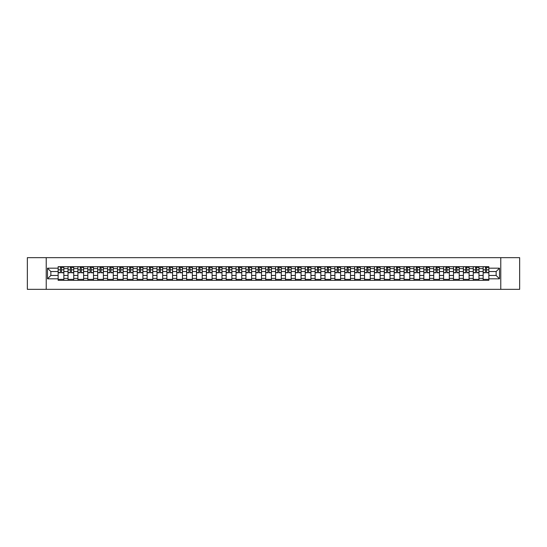 <?xml version="1.0" encoding="UTF-8"?>
<svg xmlns="http://www.w3.org/2000/svg" width="547" height="547" viewBox="0 0 547 547"><rect width="100%" height="100%" fill="white"/><g stroke="black" fill="none" stroke-linecap="round" stroke-linejoin="round"><path stroke-width="0.82" d="M500.772 289.342L519.65 289.342L519.65 257.658L27.35 257.658L27.35 289.342L500.772 289.342L500.772 257.658M68.026 280.31L68.026 268.618L63.842 268.618L63.842 280.31M63.842 268.618L63.842 266.69M68.026 268.618L68.026 266.69M73.729 266.69L73.729 280.31M77.913 280.31L77.913 266.69M83.616 266.69L83.616 280.31M87.793 280.31L87.793 266.69M93.496 266.69L93.496 280.31M97.681 280.31L97.681 266.69M103.383 266.69L103.383 280.31M107.561 280.31L107.561 266.69M113.263 266.69L113.263 280.31M117.448 280.31L117.448 266.69M123.15 266.69L123.15 280.31M127.328 280.31L127.328 266.69M133.03 266.69L133.03 280.31M137.215 280.31L137.215 266.69M142.917 266.69L142.917 280.31M147.102 280.31L147.102 266.69M152.798 266.69L152.798 280.31M156.982 280.31L156.982 266.69M162.685 266.69L162.685 280.31M166.869 280.31L166.869 266.69M172.572 266.69L172.572 280.31M176.749 280.31L176.749 266.69M182.452 266.69L182.452 280.31M186.636 280.31L186.636 266.69M192.339 266.69L192.339 280.31M196.517 280.31L196.517 266.69M202.219 266.69L202.219 280.31M206.404 280.31L206.404 266.69M212.106 266.69L212.106 280.31M216.284 280.31L216.284 266.69M221.986 266.69L221.986 280.31M226.171 280.31L226.171 266.69M231.873 266.69L231.873 280.31M236.058 280.31L236.058 266.69M241.76 266.69L241.76 280.31M245.938 280.31L245.938 266.69M251.641 266.69L251.641 280.31M255.825 280.31L255.825 266.69M261.528 266.69L261.528 280.31M265.705 280.31L265.705 266.69M271.408 266.69L271.408 280.31M275.592 280.31L275.592 266.69M281.295 266.69L281.295 280.31M285.472 280.31L285.472 266.69M291.175 266.69L291.175 280.31M295.359 280.31L295.359 266.69M301.062 266.69L301.062 280.31M305.24 280.31L305.24 266.69M310.942 266.69L310.942 280.31M315.127 280.31L315.127 266.69M320.829 266.69L320.829 280.31M325.014 280.31L325.014 266.69M330.716 266.69L330.716 280.31M334.894 280.31L334.894 266.69M340.596 266.69L340.596 280.31M344.781 280.31L344.781 266.69M350.483 266.69L350.483 280.31M354.661 280.31L354.661 266.69M360.364 266.69L360.364 280.31M364.548 280.31L364.548 266.69M370.251 266.69L370.251 280.31M374.428 280.31L374.428 266.69M380.131 266.69L380.131 280.31M384.315 280.31L384.315 266.69M390.018 266.69L390.018 280.31M394.202 280.31L394.202 266.69M399.898 266.69L399.898 280.31M404.083 280.31L404.083 266.69M409.785 266.69L409.785 280.31M413.97 280.31L413.97 266.69M419.672 266.69L419.672 280.31M423.85 280.31L423.85 266.69M429.552 266.69L429.552 280.31M433.737 280.31L433.737 266.69M439.439 266.69L439.439 280.31M443.617 280.31L443.617 266.69M449.319 266.69L449.319 280.31M453.504 280.31L453.504 266.69M459.207 266.69L459.207 280.31M463.384 280.31L463.384 266.69M469.087 266.69L469.087 280.31M473.271 280.31L473.271 266.69M478.974 266.69L478.974 280.31M483.158 280.31L483.158 266.69M483.158 275.462L478.974 275.462M473.271 275.462L469.087 275.462M463.384 275.462L459.207 275.462M453.504 275.462L449.319 275.462M443.617 275.462L439.439 275.462M433.737 275.462L429.552 275.462M423.85 275.462L419.672 275.462M413.97 275.462L409.785 275.462M404.083 275.462L399.898 275.462M394.202 275.462L390.018 275.462M384.315 275.462L380.131 275.462M374.428 275.462L370.251 275.462M364.548 275.462L360.364 275.462M354.661 275.462L350.483 275.462M344.781 275.462L340.596 275.462M334.894 275.462L330.716 275.462M325.014 275.462L320.829 275.462M315.127 275.462L310.942 275.462M305.24 275.462L301.062 275.462M295.359 275.462L291.175 275.462M285.472 275.462L281.295 275.462M275.592 275.462L271.408 275.462M265.705 275.462L261.528 275.462M255.825 275.462L251.641 275.462M245.938 275.462L241.76 275.462M236.058 275.462L231.873 275.462M226.171 275.462L221.986 275.462M216.284 275.462L212.106 275.462M206.404 275.462L202.219 275.462M196.517 275.462L192.339 275.462M186.636 275.462L182.452 275.462M176.749 275.462L172.572 275.462M166.869 275.462L162.685 275.462M156.982 275.462L152.798 275.462M147.102 275.462L142.917 275.462M137.215 275.462L133.03 275.462M127.328 275.462L123.15 275.462M117.448 275.462L113.263 275.462M107.561 275.462L103.383 275.462M97.681 275.462L93.496 275.462M87.793 275.462L83.616 275.462M77.913 275.462L73.729 275.462M68.026 275.462L63.842 275.462M483.158 271.538L478.974 271.538M473.271 271.538L469.087 271.538M463.384 271.538L459.207 271.538M453.504 271.538L449.319 271.538M443.617 271.538L439.439 271.538M433.737 271.538L429.552 271.538M423.85 271.538L419.672 271.538M413.97 271.538L409.785 271.538M404.083 271.538L399.898 271.538M394.202 271.538L390.018 271.538M384.315 271.538L380.131 271.538M374.428 271.538L370.251 271.538M364.548 271.538L360.364 271.538M354.661 271.538L350.483 271.538M344.781 271.538L340.596 271.538M334.894 271.538L330.716 271.538M325.014 271.538L320.829 271.538M315.127 271.538L310.942 271.538M305.24 271.538L301.062 271.538M295.359 271.538L291.175 271.538M285.472 271.538L281.295 271.538M275.592 271.538L271.408 271.538M265.705 271.538L261.528 271.538M255.825 271.538L251.641 271.538M245.938 271.538L241.76 271.538M236.058 271.538L231.873 271.538M226.171 271.538L221.986 271.538M216.284 271.538L212.106 271.538M206.404 271.538L202.219 271.538M196.517 271.538L192.339 271.538M186.636 271.538L182.452 271.538M176.749 271.538L172.572 271.538M166.869 271.538L162.685 271.538M156.982 271.538L152.798 271.538M147.102 271.538L142.917 271.538M137.215 271.538L133.03 271.538M127.328 271.538L123.15 271.538M117.448 271.538L113.263 271.538M107.561 271.538L103.383 271.538M97.681 271.538L93.496 271.538M87.793 271.538L83.616 271.538M77.913 271.538L73.729 271.538M68.026 271.538L63.842 271.538M50.857 275.462L58.139 275.462L58.139 271.538L50.857 271.538L50.857 275.462L47.5 278.82L47.5 268.18L58.139 268.18L58.139 271.538M488.861 271.538L488.861 275.462L496.143 275.462L496.143 271.538L488.861 271.538L488.861 266.69L58.139 266.69L58.139 268.18M488.861 268.18L499.5 268.18L499.5 278.82L488.861 278.82L488.861 275.462M58.139 275.462L58.139 280.31L488.861 280.31L488.861 278.82M58.139 278.82L47.5 278.82M46.228 289.342L46.228 257.658M63.842 279.36L58.139 279.36M60.457 267.64L61.531 267.64M73.729 279.36L68.026 279.36M70.337 267.64L71.418 267.64M83.616 279.36L77.913 279.36M80.224 267.64L81.298 267.64M93.496 279.36L87.793 279.36M90.105 267.64L91.185 267.64M103.383 279.36L97.681 279.36M99.992 267.64L101.065 267.64M113.263 279.36L107.561 279.36M109.872 267.64L110.952 267.64M123.15 279.36L117.448 279.36M119.759 267.64L120.839 267.64M133.03 279.36L127.328 279.36M129.646 267.64L130.719 267.64M142.917 279.36L137.215 279.36M139.526 267.64L140.606 267.64M152.798 279.36L147.102 279.36M149.413 267.64L150.487 267.64M162.685 279.36L156.982 279.36M159.293 267.64L160.374 267.64M172.572 279.36L166.869 279.36M169.18 267.64L170.254 267.64M182.452 279.36L176.749 279.36M179.06 267.64L180.141 267.64M192.339 279.36L186.636 279.36M188.947 267.64L190.028 267.64M202.219 279.36L196.517 279.36M198.834 267.64L199.908 267.64M212.106 279.36L206.404 279.36M208.715 267.64L209.795 267.64M221.986 279.36L216.284 279.36M218.602 267.64L219.675 267.64M231.873 279.36L226.171 279.36M228.482 267.64L229.562 267.64M241.76 279.36L236.058 279.36M238.369 267.64L239.442 267.64M251.641 279.36L245.938 279.36M248.249 267.64L249.329 267.64M261.528 279.36L255.825 279.36M258.136 267.64L259.21 267.64M271.408 279.36L265.705 279.36M268.016 267.64L269.097 267.64M281.295 279.36L275.592 279.36M277.903 267.64L278.984 267.64M291.175 279.36L285.472 279.36M287.79 267.64L288.864 267.64M301.062 279.36L295.359 279.36M297.671 267.64L298.751 267.64M310.942 279.36L305.24 279.36M307.558 267.64L308.631 267.64M320.829 279.36L315.127 279.36M317.438 267.64L318.518 267.64M330.716 279.36L325.014 279.36M327.325 267.64L328.398 267.64M340.596 279.36L334.894 279.36M337.205 267.64L338.285 267.64M350.483 279.36L344.781 279.36M347.092 267.64L348.165 267.64M360.364 279.36L354.661 279.36M356.972 267.64L358.053 267.64M370.251 279.36L364.548 279.36M366.859 267.64L367.94 267.64M380.131 279.36L374.428 279.36M376.746 267.64L377.82 267.64M390.018 279.36L384.315 279.36M386.626 267.64L387.707 267.64M399.898 279.36L394.202 279.36M396.513 267.64L397.587 267.64M409.785 279.36L404.083 279.36M406.394 267.64L407.474 267.64M419.672 279.36L413.97 279.36M416.281 267.64L417.354 267.64M429.552 279.36L423.85 279.36M426.161 267.64L427.241 267.64M439.439 279.36L433.737 279.36M436.048 267.64L437.128 267.64M449.319 279.36L443.617 279.36M445.935 267.64L447.008 267.64M459.207 279.36L453.504 279.36M455.815 267.64L456.895 267.64M469.087 279.36L463.384 279.36M465.702 267.64L466.776 267.64M478.974 279.36L473.271 279.36M475.582 267.64L476.663 267.64M488.861 279.36L483.158 279.36M485.469 267.64L486.543 267.64M47.5 268.18L50.857 271.538M496.143 275.462L499.5 278.82M496.143 271.538L499.5 268.18M61.531 272.768L61.531 266.751L63.814 266.751L63.814 272.768L61.531 272.768M60.457 267.579L61.531 267.579M62.481 267.579L62.987 267.579M59.507 266.751L58.173 266.751L58.173 272.768L60.457 272.768L60.457 266.751L62.481 266.751M71.418 272.768L71.418 266.751L73.695 266.751L73.695 272.768L71.418 272.768M70.337 267.579L71.418 267.579M72.368 267.579L72.874 267.579M69.387 266.751L68.06 266.751L68.06 272.768L70.337 272.768L70.337 266.751L72.368 266.751M81.298 272.768L81.298 266.751L83.582 266.751L83.582 272.768L81.298 272.768M80.224 267.579L81.298 267.579M82.248 267.579L82.754 267.579M79.274 266.751L77.941 266.751L77.941 272.768L80.224 272.768L80.224 266.751L82.248 266.751M91.185 272.768L91.185 266.751L93.462 266.751L93.462 272.768L91.185 272.768M90.105 267.579L91.185 267.579M92.135 267.579L92.641 267.579M89.154 266.751L87.828 266.751L87.828 272.768L90.105 272.768L90.105 266.751L92.135 266.751M101.065 272.768L101.065 266.751L103.349 266.751L103.349 272.768L101.065 272.768M99.992 267.579L101.065 267.579M102.015 267.579L102.528 267.579M99.041 266.751L97.708 266.751L97.708 272.768L99.992 272.768L99.992 266.751L102.015 266.751M110.952 272.768L110.952 266.751L113.236 266.751L113.236 272.768L110.952 272.768M109.872 267.579L110.952 267.579M111.903 267.579L112.409 267.579M108.928 266.751L107.595 266.751L107.595 272.768L109.872 272.768L109.872 266.751L111.903 266.751M120.839 272.768L120.839 266.751L123.116 266.751L123.116 272.768L120.839 272.768M119.759 267.579L120.839 267.579M121.79 267.579L122.296 267.579M118.808 266.751L117.475 266.751L117.475 272.768L119.759 272.768L119.759 266.751L121.79 266.751M130.719 272.768L130.719 266.751L133.003 266.751L133.003 272.768L130.719 272.768M129.646 267.579L130.719 267.579M131.67 267.579L132.176 267.579M128.695 266.751L127.362 266.751L127.362 272.768L129.646 272.768L129.646 266.751L131.67 266.751M140.606 272.768L140.606 266.751L142.883 266.751L142.883 272.768L140.606 272.768M139.526 267.579L140.606 267.579M141.557 267.579L142.063 267.579M138.576 266.751L137.249 266.751L137.249 272.768L139.526 272.768L139.526 266.751L141.557 266.751M150.487 272.768L150.487 266.751L152.77 266.751L152.77 272.768L150.487 272.768M149.413 267.579L150.487 267.579M151.437 267.579L151.943 267.579M148.463 266.751L147.129 266.751L147.129 272.768L149.413 272.768L149.413 266.751L151.437 266.751M160.374 272.768L160.374 266.751L162.65 266.751L162.65 272.768L160.374 272.768M159.293 267.579L160.374 267.579M161.324 267.579L161.83 267.579M158.343 266.751L157.016 266.751L157.016 272.768L159.293 272.768L159.293 266.751L161.324 266.751M170.254 272.768L170.254 266.751L172.537 266.751L172.537 272.768L170.254 272.768M169.18 267.579L170.254 267.579M171.204 267.579L171.717 267.579M168.23 266.751L166.897 266.751L166.897 272.768L169.18 272.768L169.18 266.751L171.204 266.751M180.141 272.768L180.141 266.751L182.424 266.751L182.424 272.768L180.141 272.768M179.06 267.579L180.141 267.579M181.091 267.579L181.597 267.579M178.11 266.751L176.784 266.751L176.784 272.768L179.06 272.768L179.06 266.751L181.091 266.751M190.028 272.768L190.028 266.751L192.305 266.751L192.305 272.768L190.028 272.768M188.947 267.579L190.028 267.579M190.978 267.579L191.484 267.579M187.997 266.751L186.664 266.751L186.664 272.768L188.947 272.768L188.947 266.751L190.978 266.751M199.908 272.768L199.908 266.751L202.192 266.751L202.192 272.768L199.908 272.768M198.834 267.579L199.908 267.579M200.858 267.579L201.364 267.579M197.884 266.751L196.551 266.751L196.551 272.768L198.834 272.768L198.834 266.751L200.858 266.751M209.795 272.768L209.795 266.751L212.072 266.751L212.072 272.768L209.795 272.768M208.715 267.579L209.795 267.579M210.745 267.579L211.251 267.579M207.764 266.751L206.438 266.751L206.438 272.768L208.715 272.768L208.715 266.751L210.745 266.751M219.675 272.768L219.675 266.751L221.959 266.751L221.959 272.768L219.675 272.768M218.602 267.579L219.675 267.579M220.626 267.579L221.132 267.579M217.651 266.751L216.318 266.751L216.318 272.768L218.602 272.768L218.602 266.751L220.626 266.751M229.562 272.768L229.562 266.751L231.839 266.751L231.839 272.768L229.562 272.768M228.482 267.579L229.562 267.579M230.513 267.579L231.019 267.579M227.531 266.751L226.205 266.751L226.205 272.768L228.482 272.768L228.482 266.751L230.513 266.751M239.442 272.768L239.442 266.751L241.726 266.751L241.726 272.768L239.442 272.768M238.369 267.579L239.442 267.579M240.393 267.579L240.899 267.579M237.419 266.751L236.085 266.751L236.085 272.768L238.369 272.768L238.369 266.751L240.393 266.751M249.329 272.768L249.329 266.751L251.606 266.751L251.606 272.768L249.329 272.768M248.249 267.579L249.329 267.579M250.28 267.579L250.786 267.579M247.299 266.751L245.972 266.751L245.972 272.768L248.249 272.768L248.249 266.751L250.28 266.751M259.21 272.768L259.21 266.751L261.493 266.751L261.493 272.768L259.21 272.768M258.136 267.579L259.21 267.579M260.16 267.579L260.673 267.579M257.186 266.751L255.852 266.751L255.852 272.768L258.136 272.768L258.136 266.751L260.16 266.751M269.097 272.768L269.097 266.751L271.38 266.751L271.38 272.768L269.097 272.768M268.016 267.579L269.097 267.579M270.047 267.579L270.553 267.579M267.066 266.751L265.739 266.751L265.739 272.768L268.016 272.768L268.016 266.751L270.047 266.751M278.984 272.768L278.984 266.751L281.261 266.751L281.261 272.768L278.984 272.768M277.903 267.579L278.984 267.579M279.934 267.579L280.44 267.579M276.953 266.751L275.62 266.751L275.62 272.768L277.903 272.768L277.903 266.751L279.934 266.751M288.864 272.768L288.864 266.751L291.148 266.751L291.148 272.768L288.864 272.768M287.79 267.579L288.864 267.579M289.814 267.579L290.32 267.579M286.84 266.751L285.507 266.751L285.507 272.768L287.79 272.768L287.79 266.751L289.814 266.751M298.751 272.768L298.751 266.751L301.028 266.751L301.028 272.768L298.751 272.768M297.671 267.579L298.751 267.579M299.701 267.579L300.207 267.579M296.72 266.751L295.394 266.751L295.394 272.768L297.671 272.768L297.671 266.751L299.701 266.751M308.631 272.768L308.631 266.751L310.915 266.751L310.915 272.768L308.631 272.768M307.558 267.579L308.631 267.579M309.581 267.579L310.087 267.579M306.607 266.751L305.274 266.751L305.274 272.768L307.558 272.768L307.558 266.751L309.581 266.751M318.518 272.768L318.518 266.751L320.795 266.751L320.795 272.768L318.518 272.768M317.438 267.579L318.518 267.579M319.469 267.579L319.974 267.579M316.487 266.751L315.161 266.751L315.161 272.768L317.438 272.768L317.438 266.751L319.469 266.751M328.398 272.768L328.398 266.751L330.682 266.751L330.682 272.768L328.398 272.768M327.325 267.579L328.398 267.579M329.349 267.579L329.855 267.579M326.374 266.751L325.041 266.751L325.041 272.768L327.325 272.768L327.325 266.751L329.349 266.751M338.285 272.768L338.285 266.751L340.562 266.751L340.562 272.768L338.285 272.768M337.205 267.579L338.285 267.579M339.236 267.579L339.742 267.579M336.255 266.751L334.928 266.751L334.928 272.768L337.205 272.768L337.205 266.751L339.236 266.751M348.165 272.768L348.165 266.751L350.449 266.751L350.449 272.768L348.165 272.768M347.092 267.579L348.165 267.579M349.116 267.579L349.629 267.579M346.142 266.751L344.808 266.751L344.808 272.768L347.092 272.768L347.092 266.751L349.116 266.751M358.053 272.768L358.053 266.751L360.336 266.751L360.336 272.768L358.053 272.768M356.972 267.579L358.053 267.579M359.003 267.579L359.509 267.579M356.022 266.751L354.695 266.751L354.695 272.768L356.972 272.768L356.972 266.751L359.003 266.751M367.94 272.768L367.94 266.751L370.216 266.751L370.216 272.768L367.94 272.768M366.859 267.579L367.94 267.579M368.89 267.579L369.396 267.579M365.909 266.751L364.576 266.751L364.576 272.768L366.859 272.768L366.859 266.751L368.89 266.751M377.82 272.768L377.82 266.751L380.103 266.751L380.103 272.768L377.82 272.768M376.746 267.579L377.82 267.579M378.77 267.579L379.276 267.579M375.796 266.751L374.463 266.751L374.463 272.768L376.746 272.768L376.746 266.751L378.77 266.751M387.707 272.768L387.707 266.751L389.984 266.751L389.984 272.768L387.707 272.768M386.626 267.579L387.707 267.579M388.657 267.579L389.163 267.579M385.676 266.751L384.35 266.751L384.35 272.768L386.626 272.768L386.626 266.751L388.657 266.751M397.587 272.768L397.587 266.751L399.871 266.751L399.871 272.768L397.587 272.768M396.513 267.579L397.587 267.579M398.537 267.579L399.043 267.579M395.563 266.751L394.23 266.751L394.23 272.768L396.513 272.768L396.513 266.751L398.537 266.751M407.474 272.768L407.474 266.751L409.751 266.751L409.751 272.768L407.474 272.768M406.394 267.579L407.474 267.579M408.424 267.579L408.93 267.579M405.443 266.751L404.117 266.751L404.117 272.768L406.394 272.768L406.394 266.751L408.424 266.751M417.354 272.768L417.354 266.751L419.638 266.751L419.638 272.768L417.354 272.768M416.281 267.579L417.354 267.579M418.305 267.579L418.817 267.579M415.33 266.751L413.997 266.751L413.997 272.768L416.281 272.768L416.281 266.751L418.305 266.751M427.241 272.768L427.241 266.751L429.525 266.751L429.525 272.768L427.241 272.768M426.161 267.579L427.241 267.579M428.192 267.579L428.698 267.579M425.21 266.751L423.884 266.751L423.884 272.768L426.161 272.768L426.161 266.751L428.192 266.751M437.128 272.768L437.128 266.751L439.405 266.751L439.405 272.768L437.128 272.768M436.048 267.579L437.128 267.579M438.072 267.579L438.585 267.579M435.097 266.751L433.764 266.751L433.764 272.768L436.048 272.768L436.048 266.751L438.072 266.751M447.008 272.768L447.008 266.751L449.292 266.751L449.292 272.768L447.008 272.768M445.935 267.579L447.008 267.579M447.959 267.579L448.465 267.579M444.984 266.751L443.651 266.751L443.651 272.768L445.935 272.768L445.935 266.751L447.959 266.751M456.895 272.768L456.895 266.751L459.172 266.751L459.172 272.768L456.895 272.768M455.815 267.579L456.895 267.579M457.846 267.579L458.352 267.579M454.865 266.751L453.538 266.751L453.538 272.768L455.815 272.768L455.815 266.751L457.846 266.751M466.776 272.768L466.776 266.751L469.059 266.751L469.059 272.768L466.776 272.768M465.702 267.579L466.776 267.579M467.726 267.579L468.232 267.579M464.752 266.751L463.418 266.751L463.418 272.768L465.702 272.768L465.702 266.751L467.726 266.751M476.663 272.768L476.663 266.751L478.94 266.751L478.94 272.768L476.663 272.768M475.582 267.579L476.663 267.579M477.613 267.579L478.119 267.579M474.632 266.751L473.305 266.751L473.305 272.768L475.582 272.768L475.582 266.751L477.613 266.751M486.543 272.768L486.543 266.751L488.827 266.751L488.827 272.768L486.543 272.768M485.469 267.579L486.543 267.579M487.493 267.579L487.999 267.579M484.519 266.751L483.186 266.751L483.186 272.768L485.469 272.768L485.469 266.751L487.493 266.751M473.271 268.618L469.087 268.618M463.384 268.618L459.207 268.618M453.504 268.618L449.319 268.618M443.617 268.618L439.439 268.618M433.737 268.618L429.552 268.618M423.85 268.618L419.672 268.618M413.97 268.618L409.785 268.618M404.083 268.618L399.898 268.618M394.202 268.618L390.018 268.618M384.315 268.618L380.131 268.618M374.428 268.618L370.251 268.618M364.548 268.618L360.364 268.618M354.661 268.618L350.483 268.618M344.781 268.618L340.596 268.618M334.894 268.618L330.716 268.618M325.014 268.618L320.829 268.618M315.127 268.618L310.942 268.618M305.24 268.618L301.062 268.618M295.359 268.618L291.175 268.618M285.472 268.618L281.295 268.618M275.592 268.618L271.408 268.618M265.705 268.618L261.528 268.618M255.825 268.618L251.641 268.618M245.938 268.618L241.76 268.618M236.058 268.618L231.873 268.618M226.171 268.618L221.986 268.618M216.284 268.618L212.106 268.618M206.404 268.618L202.219 268.618M196.517 268.618L192.339 268.618M186.636 268.618L182.452 268.618M176.749 268.618L172.572 268.618M166.869 268.618L162.685 268.618M156.982 268.618L152.798 268.618M147.102 268.618L142.917 268.618M137.215 268.618L133.03 268.618M127.328 268.618L123.15 268.618M117.448 268.618L113.263 268.618M107.561 268.618L103.383 268.618M97.681 268.618L93.496 268.618M87.793 268.618L83.616 268.618M77.913 268.618L73.729 268.618M483.158 268.618L478.974 268.618M473.271 278.382L469.087 278.382M463.384 278.382L459.207 278.382M453.504 278.382L449.319 278.382M443.617 278.382L439.439 278.382M433.737 278.382L429.552 278.382M423.85 278.382L419.672 278.382M413.97 278.382L409.785 278.382M404.083 278.382L399.898 278.382M394.202 278.382L390.018 278.382M384.315 278.382L380.131 278.382M374.428 278.382L370.251 278.382M364.548 278.382L360.364 278.382M354.661 278.382L350.483 278.382M344.781 278.382L340.596 278.382M334.894 278.382L330.716 278.382M325.014 278.382L320.829 278.382M315.127 278.382L310.942 278.382M305.24 278.382L301.062 278.382M295.359 278.382L291.175 278.382M285.472 278.382L281.295 278.382M275.592 278.382L271.408 278.382M265.705 278.382L261.528 278.382M255.825 278.382L251.641 278.382M245.938 278.382L241.76 278.382M236.058 278.382L231.873 278.382M226.171 278.382L221.986 278.382M216.284 278.382L212.106 278.382M206.404 278.382L202.219 278.382M196.517 278.382L192.339 278.382M186.636 278.382L182.452 278.382M176.749 278.382L172.572 278.382M166.869 278.382L162.685 278.382M156.982 278.382L152.798 278.382M147.102 278.382L142.917 278.382M137.215 278.382L133.03 278.382M127.328 278.382L123.15 278.382M117.448 278.382L113.263 278.382M107.561 278.382L103.383 278.382M97.681 278.382L93.496 278.382M87.793 278.382L83.616 278.382M77.913 278.382L73.729 278.382M68.026 278.382L63.842 278.382M483.158 278.382L478.974 278.382M61.531 272.556L63.814 272.556M61.531 269.828L63.814 269.828M58.173 272.556L60.457 272.556M58.173 269.828L60.457 269.828M71.418 272.556L73.695 272.556M71.418 269.828L73.695 269.828M68.06 272.556L70.337 272.556M68.06 269.828L70.337 269.828M81.298 272.556L83.582 272.556M81.298 269.828L83.582 269.828M77.941 272.556L80.224 272.556M77.941 269.828L80.224 269.828M91.185 272.556L93.462 272.556M91.185 269.828L93.462 269.828M87.828 272.556L90.105 272.556M87.828 269.828L90.105 269.828M101.065 272.556L103.349 272.556M101.065 269.828L103.349 269.828M97.708 272.556L99.992 272.556M97.708 269.828L99.992 269.828M110.952 272.556L113.236 272.556M110.952 269.828L113.236 269.828M107.595 272.556L109.872 272.556M107.595 269.828L109.872 269.828M120.839 272.556L123.116 272.556M120.839 269.828L123.116 269.828M117.475 272.556L119.759 272.556M117.475 269.828L119.759 269.828M130.719 272.556L133.003 272.556M130.719 269.828L133.003 269.828M127.362 272.556L129.646 272.556M127.362 269.828L129.646 269.828M140.606 272.556L142.883 272.556M140.606 269.828L142.883 269.828M137.249 272.556L139.526 272.556M137.249 269.828L139.526 269.828M150.487 272.556L152.77 272.556M150.487 269.828L152.77 269.828M147.129 272.556L149.413 272.556M147.129 269.828L149.413 269.828M160.374 272.556L162.65 272.556M160.374 269.828L162.65 269.828M157.016 272.556L159.293 272.556M157.016 269.828L159.293 269.828M170.254 272.556L172.537 272.556M170.254 269.828L172.537 269.828M166.897 272.556L169.18 272.556M166.897 269.828L169.18 269.828M180.141 272.556L182.424 272.556M180.141 269.828L182.424 269.828M176.784 272.556L179.06 272.556M176.784 269.828L179.06 269.828M190.028 272.556L192.305 272.556M190.028 269.828L192.305 269.828M186.664 272.556L188.947 272.556M186.664 269.828L188.947 269.828M199.908 272.556L202.192 272.556M199.908 269.828L202.192 269.828M196.551 272.556L198.834 272.556M196.551 269.828L198.834 269.828M209.795 272.556L212.072 272.556M209.795 269.828L212.072 269.828M206.438 272.556L208.715 272.556M206.438 269.828L208.715 269.828M219.675 272.556L221.959 272.556M219.675 269.828L221.959 269.828M216.318 272.556L218.602 272.556M216.318 269.828L218.602 269.828M229.562 272.556L231.839 272.556M229.562 269.828L231.839 269.828M226.205 272.556L228.482 272.556M226.205 269.828L228.482 269.828M239.442 272.556L241.726 272.556M239.442 269.828L241.726 269.828M236.085 272.556L238.369 272.556M236.085 269.828L238.369 269.828M249.329 272.556L251.606 272.556M249.329 269.828L251.606 269.828M245.972 272.556L248.249 272.556M245.972 269.828L248.249 269.828M259.21 272.556L261.493 272.556M259.21 269.828L261.493 269.828M255.852 272.556L258.136 272.556M255.852 269.828L258.136 269.828M269.097 272.556L271.38 272.556M269.097 269.828L271.38 269.828M265.739 272.556L268.016 272.556M265.739 269.828L268.016 269.828M278.984 272.556L281.261 272.556M278.984 269.828L281.261 269.828M275.62 272.556L277.903 272.556M275.62 269.828L277.903 269.828M288.864 272.556L291.148 272.556M288.864 269.828L291.148 269.828M285.507 272.556L287.79 272.556M285.507 269.828L287.79 269.828M298.751 272.556L301.028 272.556M298.751 269.828L301.028 269.828M295.394 272.556L297.671 272.556M295.394 269.828L297.671 269.828M308.631 272.556L310.915 272.556M308.631 269.828L310.915 269.828M305.274 272.556L307.558 272.556M305.274 269.828L307.558 269.828M318.518 272.556L320.795 272.556M318.518 269.828L320.795 269.828M315.161 272.556L317.438 272.556M315.161 269.828L317.438 269.828M328.398 272.556L330.682 272.556M328.398 269.828L330.682 269.828M325.041 272.556L327.325 272.556M325.041 269.828L327.325 269.828M338.285 272.556L340.562 272.556M338.285 269.828L340.562 269.828M334.928 272.556L337.205 272.556M334.928 269.828L337.205 269.828M348.165 272.556L350.449 272.556M348.165 269.828L350.449 269.828M344.808 272.556L347.092 272.556M344.808 269.828L347.092 269.828M358.053 272.556L360.336 272.556M358.053 269.828L360.336 269.828M354.695 272.556L356.972 272.556M354.695 269.828L356.972 269.828M367.94 272.556L370.216 272.556M367.94 269.828L370.216 269.828M364.576 272.556L366.859 272.556M364.576 269.828L366.859 269.828M377.82 272.556L380.103 272.556M377.82 269.828L380.103 269.828M374.463 272.556L376.746 272.556M374.463 269.828L376.746 269.828M387.707 272.556L389.984 272.556M387.707 269.828L389.984 269.828M384.35 272.556L386.626 272.556M384.35 269.828L386.626 269.828M397.587 272.556L399.871 272.556M397.587 269.828L399.871 269.828M394.23 272.556L396.513 272.556M394.23 269.828L396.513 269.828M407.474 272.556L409.751 272.556M407.474 269.828L409.751 269.828M404.117 272.556L406.394 272.556M404.117 269.828L406.394 269.828M417.354 272.556L419.638 272.556M417.354 269.828L419.638 269.828M413.997 272.556L416.281 272.556M413.997 269.828L416.281 269.828M427.241 272.556L429.525 272.556M427.241 269.828L429.525 269.828M423.884 272.556L426.161 272.556M423.884 269.828L426.161 269.828M437.128 272.556L439.405 272.556M437.128 269.828L439.405 269.828M433.764 272.556L436.048 272.556M433.764 269.828L436.048 269.828M447.008 272.556L449.292 272.556M447.008 269.828L449.292 269.828M443.651 272.556L445.935 272.556M443.651 269.828L445.935 269.828M456.895 272.556L459.172 272.556M456.895 269.828L459.172 269.828M453.538 272.556L455.815 272.556M453.538 269.828L455.815 269.828M466.776 272.556L469.059 272.556M466.776 269.828L469.059 269.828M463.418 272.556L465.702 272.556M463.418 269.828L465.702 269.828M476.663 272.556L478.94 272.556M476.663 269.828L478.94 269.828M473.305 272.556L475.582 272.556M473.305 269.828L475.582 269.828M486.543 272.556L488.827 272.556M486.543 269.828L488.827 269.828M483.186 272.556L485.469 272.556M483.186 269.828L485.469 269.828"/></g></svg>
